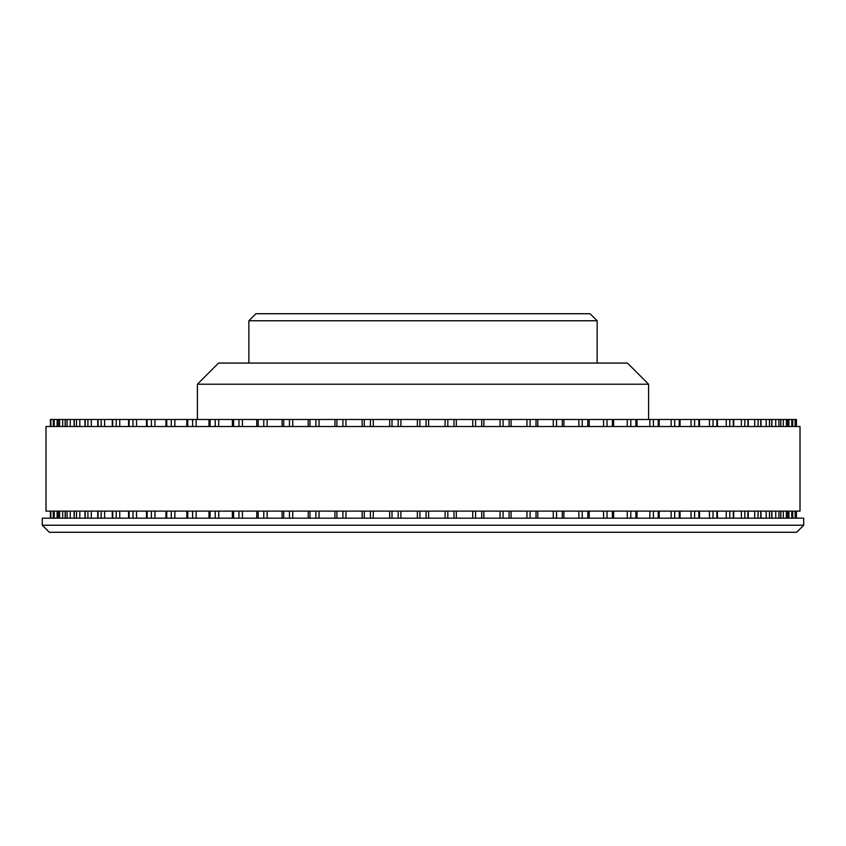 <?xml version="1.0" encoding="UTF-8"?>
<svg xmlns="http://www.w3.org/2000/svg" width="846" height="846" viewBox="0 0 846 846"><rect width="100%" height="100%" fill="white"/><g stroke="black" fill="none" stroke-linecap="round" stroke-linejoin="round"><path stroke-width="1.27" d="M50.39 426.521L50.39 419.479L50.39 426.521L50.39 419.479L53.298 419.479L53.266 426.521M58.205 426.521L58.205 419.479L53.298 419.479L53.298 426.521M65.153 426.521L65.153 419.479L58.258 419.479L58.258 426.521M483.827 426.521L483.827 419.479L65.269 419.479L65.269 426.521M334.931 426.521L334.995 419.479M362.141 426.521L362.141 419.479L362.173 426.521M389.678 419.479L389.689 426.521L389.678 419.479M417.385 419.479L417.385 426.521L417.385 419.479M511.005 419.479L483.859 419.479L483.859 426.521M537.686 419.479L511.069 419.479L511.069 426.521M563.722 419.479L537.792 419.479L537.792 426.521M780.731 426.521L780.731 419.479L563.901 419.479L563.901 426.521M787.742 426.521L787.742 419.479L780.847 419.479L780.847 426.521M792.702 426.521L792.702 419.479L787.795 419.479L787.795 426.521M796.424 419.479L796.424 426.521L796.414 419.479L792.734 419.479L792.734 426.521M248.861 320.771L255.915 313.729L590.085 313.729L597.139 320.771L248.861 320.771L248.861 363.071M197.404 384.221L218.554 363.071L627.446 363.071L648.596 384.221L197.404 384.221L197.404 419.479M42.3 525.229L42.3 518.175L803.7 518.175L803.7 525.229L42.3 525.229L49.354 532.271L796.646 532.271L803.7 525.229M800.009 426.521L45.991 426.521L45.991 511.121L800.009 511.121L800.009 426.521M417.385 518.175L417.385 511.121L417.385 518.175M400.888 518.175L400.888 511.121M400.888 426.521L400.888 419.479M398.18 518.175L398.18 511.121M398.18 426.521L398.18 419.479M392.005 518.175L392.005 511.121M392.005 426.521L392.005 419.479M389.689 518.175L389.689 511.121L389.678 518.175M373.276 518.175L373.276 511.121M373.276 426.521L373.276 419.479M370.411 518.175L370.411 511.121M370.411 426.521L370.411 419.479M364.277 518.175L364.277 511.121M364.277 426.521L364.277 419.479M362.173 518.175L362.173 511.121M345.951 518.175L345.951 511.121M345.951 426.521L345.951 419.479M342.926 518.175L342.926 511.121M342.926 426.521L342.926 419.479M336.888 518.175L336.888 511.121M336.888 426.521L336.888 419.479M319.048 518.175L319.048 511.121M319.048 426.521L319.048 419.479M315.896 518.175L315.896 511.121M315.896 426.521L315.896 419.479M309.974 518.175L309.974 511.121M309.974 426.521L309.974 419.479M292.737 518.175L292.737 511.121M292.737 426.521L292.737 419.479M289.459 518.175L289.459 511.121M289.459 426.521L289.459 419.479M283.696 518.175L283.696 511.121M283.696 426.521L283.696 419.479M267.146 518.175L267.146 511.121M267.146 426.521L267.146 419.479M263.772 518.175L263.772 511.121M263.772 426.521L263.772 419.479M258.189 518.175L258.189 511.121M258.189 426.521L258.189 419.479M242.432 518.175L242.432 511.121M242.432 426.521L242.432 419.479M238.974 518.175L238.974 511.121M238.974 426.521L238.974 419.479M233.612 518.175L233.612 511.121M233.612 426.521L233.612 419.479M218.723 518.175L218.723 511.121M218.723 426.521L218.723 419.479M215.212 518.175L215.212 511.121M215.212 426.521L215.212 419.479M210.094 518.175L210.094 511.121M210.094 426.521L210.094 419.479M196.156 518.175L196.156 511.121M196.156 426.521L196.156 419.479M192.602 518.175L192.602 511.121M192.602 426.521L192.602 419.479M187.759 518.175L187.759 511.121M187.759 426.521L187.759 419.479M174.858 518.175L174.858 511.121M174.858 426.521L174.858 419.479M171.283 518.175L171.283 511.121M171.283 426.521L171.283 419.479M166.747 518.175L166.747 511.121M166.747 426.521L166.747 419.479M154.955 518.175L154.955 511.121M154.955 426.521L154.955 419.479M151.381 518.175L151.381 511.121M151.381 426.521L151.381 419.479M147.162 518.175L147.162 511.121M147.162 426.521L147.162 419.479M136.544 518.175L136.544 511.121M136.544 426.521L136.544 419.479M132.991 518.175L132.991 511.121M132.991 426.521L132.991 419.479M129.121 518.175L129.121 511.121M129.121 426.521L129.121 419.479M119.741 518.175L119.741 511.121M119.741 426.521L119.741 419.479M116.219 518.175L116.219 511.121M116.219 426.521L116.219 419.479M112.73 518.175L112.73 511.121M112.73 426.521L112.73 419.479M104.629 518.175L104.629 511.121M104.629 426.521L104.629 419.479M101.16 518.175L101.16 511.121M101.16 426.521L101.16 419.479M98.062 518.175L98.062 511.121M98.062 426.521L98.062 419.479M91.294 518.175L91.294 511.121M91.294 426.521L91.294 419.479M87.91 518.175L87.91 511.121M87.91 426.521L87.91 419.479M85.224 518.175L85.224 511.121M85.224 426.521L85.224 419.479M79.82 518.175L79.82 511.121M79.82 426.521L79.82 419.479M76.531 518.175L76.531 511.121M76.531 426.521L76.531 419.479M74.268 518.175L74.268 511.121M74.268 426.521L74.268 419.479M70.26 518.175L70.26 511.121M70.26 426.521L70.26 419.479M67.088 518.175L67.088 511.121M67.088 426.521L67.088 419.479M65.269 518.175L65.269 511.121M62.678 518.175L62.678 511.121M62.678 426.521L62.678 419.479M59.643 518.175L59.643 511.121M59.643 426.521L59.643 419.479M58.258 518.175L58.258 511.121M57.116 518.175L57.116 511.121M57.116 426.521L57.116 419.479M54.218 518.175L54.218 511.121M54.218 426.521L54.218 419.479M53.298 518.175L53.298 511.121M50.866 518.175L50.866 511.121M50.866 426.521L50.866 419.479M50.4 518.175L50.39 511.121M796.414 518.175L796.414 511.121L796.424 518.175M795.6 518.175L795.6 511.121L795.61 518.175M795.6 426.521L795.6 419.479L795.61 426.521M795.134 518.175L795.134 511.121M795.134 426.521L795.134 419.479M792.702 518.175L792.702 511.121M791.782 518.175L791.782 511.121M791.782 426.521L791.782 419.479M788.884 518.175L788.884 511.121M788.884 426.521L788.884 419.479M787.742 518.175L787.742 511.121M786.357 518.175L786.357 511.121M786.357 426.521L786.357 419.479M783.322 518.175L783.322 511.121M783.322 426.521L783.322 419.479M780.731 518.175L780.731 511.121M778.912 518.175L778.912 511.121M778.912 426.521L778.912 419.479M775.74 518.175L775.74 511.121M775.74 426.521L775.74 419.479M771.732 518.175L771.732 511.121M771.732 426.521L771.732 419.479M769.469 518.175L769.469 511.121M769.469 426.521L769.469 419.479M766.18 518.175L766.18 511.121M766.18 426.521L766.18 419.479M760.776 518.175L760.776 511.121M760.776 426.521L760.776 419.479M758.09 518.175L758.09 511.121M758.09 426.521L758.09 419.479M754.706 518.175L754.706 511.121M754.706 426.521L754.706 419.479M747.938 518.175L747.938 511.121M747.938 426.521L747.938 419.479M744.84 518.175L744.84 511.121M744.84 426.521L744.84 419.479M741.371 518.175L741.371 511.121M741.371 426.521L741.371 419.479M733.271 518.175L733.271 511.121M733.271 426.521L733.271 419.479M729.781 518.175L729.781 511.121M729.781 426.521L729.781 419.479M726.259 518.175L726.259 511.121M726.259 426.521L726.259 419.479M716.879 518.175L716.879 511.121M716.879 426.521L716.879 419.479M713.009 518.175L713.009 511.121M713.009 426.521L713.009 419.479M709.456 518.175L709.456 511.121M709.456 426.521L709.456 419.479M698.838 518.175L698.838 511.121M698.838 426.521L698.838 419.479M694.619 518.175L694.619 511.121M694.619 426.521L694.619 419.479M691.045 518.175L691.045 511.121M691.045 426.521L691.045 419.479M679.253 518.175L679.253 511.121M679.253 426.521L679.253 419.479M674.717 518.175L674.717 511.121M674.717 426.521L674.717 419.479M671.142 518.175L671.142 511.121M671.142 426.521L671.142 419.479M658.241 518.175L658.241 511.121M658.241 426.521L658.241 419.479M653.398 518.175L653.398 511.121M653.398 426.521L653.398 419.479M649.844 518.175L649.844 511.121M649.844 426.521L649.844 419.479M635.906 518.175L635.906 511.121M635.906 426.521L635.906 419.479M630.788 518.175L630.788 511.121M630.788 426.521L630.788 419.479M627.277 518.175L627.277 511.121M627.277 426.521L627.277 419.479M612.388 518.175L612.388 511.121M612.388 426.521L612.388 419.479M607.026 518.175L607.026 511.121M607.026 426.521L607.026 419.479M603.568 518.175L603.568 511.121M603.568 426.521L603.568 419.479M587.811 518.175L587.811 511.121M587.811 426.521L587.811 419.479M582.228 518.175L582.228 511.121M582.228 426.521L582.228 419.479M578.854 518.175L578.854 511.121M578.854 426.521L578.854 419.479M562.304 518.175L562.304 511.121M562.304 426.521L562.304 419.479M556.541 518.175L556.541 511.121M556.541 426.521L556.541 419.479M553.263 518.175L553.263 511.121M553.263 426.521L553.263 419.479M536.026 518.175L536.026 511.121M536.026 426.521L536.026 419.479M530.104 518.175L530.104 511.121M530.104 426.521L530.104 419.479M526.952 518.175L526.952 511.121M526.952 426.521L526.952 419.479M509.112 518.175L509.112 511.121M509.112 426.521L509.112 419.479M503.074 518.175L503.074 511.121M503.074 426.521L503.074 419.479M500.049 518.175L500.049 511.121M500.049 426.521L500.049 419.479M483.827 518.175L483.827 511.121M481.723 518.175L481.723 511.121M481.723 426.521L481.723 419.479M475.589 518.175L475.589 511.121M475.589 426.521L475.589 419.479M472.724 518.175L472.724 511.121M472.724 426.521L472.724 419.479M456.311 518.175L456.311 511.121L456.322 518.175M456.311 426.521L456.311 419.479L456.322 426.521M453.995 518.175L453.995 511.121M453.995 426.521L453.995 419.479M447.82 518.175L447.82 511.121M447.82 426.521L447.82 419.479M445.112 518.175L445.112 511.121M445.112 426.521L445.112 419.479M428.615 518.175L428.615 511.121L428.615 518.175M428.615 426.521L428.615 419.479L428.615 426.521M426.098 518.175L426.098 511.121M426.098 426.521L426.098 419.479M419.902 518.175L419.902 511.121M419.902 426.521L419.902 419.479M362.141 518.175L362.141 511.121M334.931 518.175L334.931 511.121M308.208 518.175L308.208 511.121M308.208 426.521L308.208 419.479M282.099 518.175L282.099 511.121M282.099 426.521L282.099 419.479M256.772 518.175L256.772 511.121M256.772 426.521L256.772 419.479M232.364 518.175L232.364 511.121M232.364 426.521L232.364 419.479M208.994 518.175L208.994 511.121M208.994 426.521L208.994 419.479M186.818 518.175L186.818 511.121M186.818 426.521L186.818 419.479M165.943 518.175L165.943 511.121M165.943 426.521L165.943 419.479M146.495 518.175L146.495 511.121M146.495 426.521L146.495 419.479M128.581 518.175L128.581 511.121M128.581 426.521L128.581 419.479M112.296 518.175L112.296 511.121M112.296 426.521L112.296 419.479M97.734 518.175L97.734 511.121M97.734 426.521L97.734 419.479M84.981 518.175L84.981 511.121M84.981 426.521L84.981 419.479M74.099 518.175L74.099 511.121M74.099 426.521L74.099 419.479M65.153 518.175L65.153 511.121M58.205 518.175L58.205 511.121M53.266 518.175L53.266 511.121M792.734 518.175L792.734 511.121M787.795 518.175L787.795 511.121M780.847 518.175L780.847 511.121M771.901 518.175L771.901 511.121M771.901 426.521L771.901 419.479M761.019 518.175L761.019 511.121M761.019 426.521L761.019 419.479M748.266 518.175L748.266 511.121M748.266 426.521L748.266 419.479M733.704 518.175L733.704 511.121M733.704 426.521L733.704 419.479M717.419 518.175L717.419 511.121M717.419 426.521L717.419 419.479M699.505 518.175L699.505 511.121M699.505 426.521L699.505 419.479M680.057 518.175L680.057 511.121M680.057 426.521L680.057 419.479M659.182 518.175L659.182 511.121M659.182 426.521L659.182 419.479M637.006 518.175L637.006 511.121M637.006 426.521L637.006 419.479M613.636 518.175L613.636 511.121M613.636 426.521L613.636 419.479M589.228 518.175L589.228 511.121M589.228 426.521L589.228 419.479M563.901 518.175L563.901 511.121M537.792 518.175L537.792 511.121M511.069 518.175L511.069 511.121M483.859 518.175L483.859 511.121M597.139 363.071L597.139 320.771M648.596 419.479L648.596 384.221"/></g></svg>
